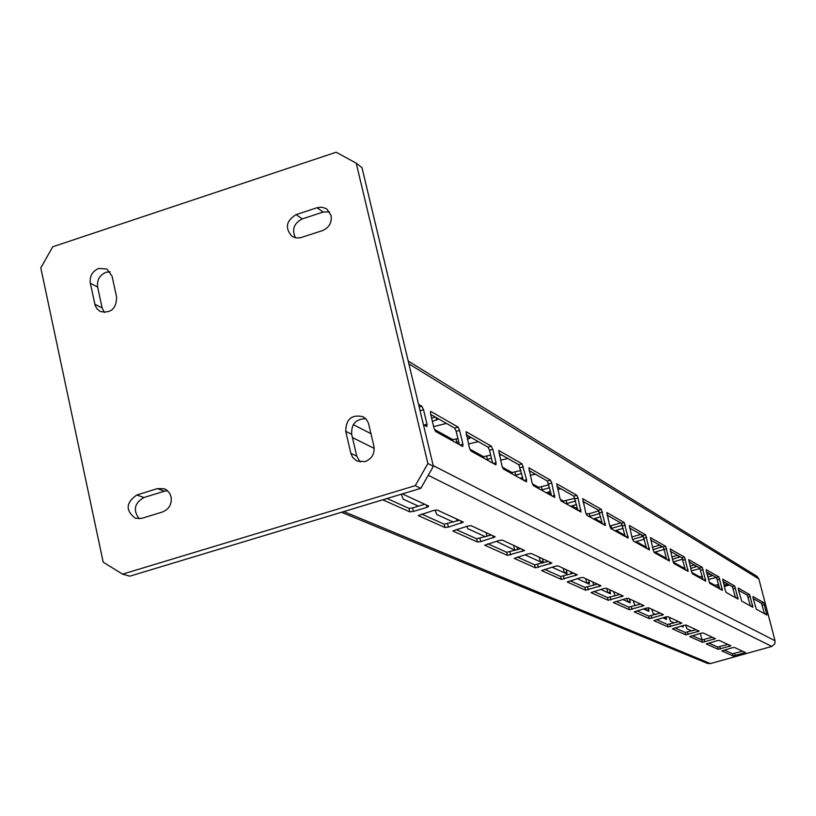 <?xml version="1.0" encoding="UTF-8"?>
<svg xmlns="http://www.w3.org/2000/svg" width="816" height="816" viewBox="0 0 816 816"><rect width="100%" height="100%" fill="white"/><g stroke="black" fill="none" stroke-linecap="round" stroke-linejoin="round"><path stroke-width="1.22" d="M373.922 446.219C374.911 453.635 371.984 458.776 365.14 461.632L356.98 461.081L352.624 457.358L350.839 453.308L345.729 431.338C345.913 419.098 351.686 414.222 363.049 416.711L366.251 419.261L368.353 422.861L373.922 446.219M90.311 283.264C89.495 276.216 92.3 271.269 98.736 268.423L106.876 269.035L112.057 276.104L116.617 297.106C116.351 308.744 110.915 313.538 100.317 311.498L97.206 309.07L95.207 305.561L90.311 283.264L97.624 287.048L102.133 307.897L104.336 312.528M110.068 271.769L105.988 272.299C99.593 275.135 96.808 280.051 97.624 287.048M157.417 488.621L164.271 488.764L166.342 489.804L169.595 493.139L171.095 496.862C171.972 504.166 169.106 509.204 162.496 511.989L141.841 518.323L135.354 518.282C125.327 510.449 125.807 502.687 136.813 494.986L157.417 488.621L164.444 491.191L143.953 497.515C134.416 503.064 132.814 510.153 139.169 518.803M167.525 490.702L164.444 491.191M317.057 207.733L321.494 207.172L325.676 208.366L326.91 209.131L331.061 215.465C332.01 222.635 329.134 227.695 322.432 230.632L300.043 237.864L295.81 237.884L291.975 236.314C284.733 228.011 286.12 220.779 296.116 214.628L317.057 207.733L323.095 212.068L302.277 218.912C293.882 223.278 291.608 229.582 295.463 237.813M329.511 211.854L323.095 212.068M729.433 584.98L724.292 586.459M719.508 587.826L718.366 588.152M700.322 633.389L702.015 639.979M408.214 361.039L756.901 576.28L758.86 578.932L775.047 640.764L774.812 643.793L771.803 646.435L710.41 663.602L707.523 663.439L341.465 512.275M709.145 582.094L714.908 585.296L718.661 584.531M723.435 583.165L725.312 582.634M691.744 572.424L699.547 576.759L702.26 576.32M707.248 574.882L710.236 574.025M673.241 562.142L683.339 567.752L684.859 567.64M690.091 566.161L694.324 564.937M655.105 552.065L666.335 558.266M671.874 556.961L677.504 555.339M636.194 541.549L646.323 547.179M652.504 547.261L659.695 545.17M616.111 530.39L624.954 535.296M631.859 536.989L640.805 534.378M594.731 518.507L602.096 522.597M609.797 526.065L620.731 522.923M571.945 505.838L577.595 508.98M586.041 513.682L589.315 513.692L598.934 510.847M547.597 492.313L551.269 494.353M560.204 499.321L563.428 501.106L574.892 498.209M521.526 477.819L522.903 478.584M532.379 483.847L538.621 487.315L548.903 484.796M502.319 467.14L512.04 472.546L520.914 470.465M469.751 449.045L483.49 456.685L490.691 455.134M434.357 429.369L452.747 439.6L457.97 438.692M466.538 436.07L467.894 435.662M431.593 418.19L435.295 417.047M763.694 602.657L766.938 615.06L756.299 609.164L753.107 598.118L752.995 596.516L763.694 602.657L761.491 603.289L753.229 598.567M749.578 594.548L752.893 607.277L741.662 601.055L738.388 589.703L738.286 588.061L749.578 594.548L747.313 595.19L738.511 590.162M734.665 585.98L738.072 599.066L726.189 592.477L725.302 590.345L722.68 579.105L734.665 585.98L732.35 586.643L722.945 581.278M718.906 576.922L722.384 590.376L709.808 583.399L706.34 571.384L706.258 569.66L718.906 576.922L716.519 577.606L706.472 571.873M702.209 567.334L705.769 581.165L692.427 573.77L691.468 571.506L688.745 559.613L702.209 567.334L699.761 568.038L689 561.898M684.491 557.155L688.153 571.404L673.965 563.54L672.955 561.194L670.181 548.944L684.491 557.155L681.972 557.889L670.426 551.29M665.662 546.332L669.416 561.02L654.32 552.656L653.259 550.219L650.423 537.601L665.662 546.332L663.071 547.087L650.668 540.008M645.609 534.817L649.465 549.964L633.349 541.039L632.247 538.519L629.35 525.494L645.609 534.817L642.937 535.602L629.585 527.972M624.22 522.526L628.167 538.162L610.939 528.615L609.787 526.004L606.829 512.55L624.22 522.526L621.455 523.331L607.043 515.11M601.331 509.378L605.39 525.545L586.928 515.314L585.715 512.591L582.695 498.688L601.331 509.378L598.475 510.214L582.899 501.32M576.8 495.281L578.034 498.025L580.972 512.009L561.143 501.024L559.868 498.188L556.777 483.806L576.8 495.281L573.852 496.159L556.971 486.52M550.443 480.134L551.738 483.001L554.737 497.474L533.368 485.632L532.022 482.684L528.87 467.772L550.443 480.134L547.393 481.042L529.043 470.567M522.036 463.814L526.565 479.635L526.463 481.807L503.38 469.016L501.952 465.926L498.729 450.452L522.036 463.814L518.874 464.763L498.882 453.349M491.344 446.179L492.793 449.3L496.046 462.641L495.904 464.865L470.883 451.003L469.373 447.78L466.079 431.705L491.344 446.179L488.06 447.178L466.201 434.693M458.072 427.064L459.602 430.328L462.958 444.21L462.764 446.505L435.571 431.44L433.959 428.053L430.522 413.702L430.603 411.315L458.072 427.064L454.665 428.104L430.685 414.416M418.567 404.369L421.872 406.266L423.514 409.693L426.972 424.157L426.88 426.584L423.433 424.708M732.238 647.751L734.4 647.425L745.518 652.565L733.166 655.993L721.813 650.913L732.238 647.751M716.927 640.713L719.161 640.376L730.891 645.813L718.223 649.332L706.238 643.967L716.927 640.713M700.74 633.267L703.055 632.92L715.459 638.673L702.443 642.294L689.765 636.633L700.74 633.267M683.604 625.382L685.991 625.036L699.128 631.125L685.766 634.858L672.333 628.861L683.604 625.382M665.428 617.029L667.896 616.672L681.829 623.128L668.09 626.984L653.851 620.619L665.428 617.029M646.119 608.144L648.669 607.787L663.49 614.652L649.342 618.63L634.205 611.867L646.119 608.144M625.556 598.689L628.208 598.322L643.987 605.635L629.422 609.746L613.306 602.545L625.556 598.689M603.626 588.601L606.38 588.234L623.21 596.027L608.195 600.29L590.998 592.6L603.626 588.601M580.186 577.82L583.052 577.442L601.045 585.786L585.551 590.192L567.171 581.971L580.186 577.82M555.064 566.273L558.052 565.886L577.34 574.831L561.337 579.401L541.63 570.588L555.064 566.273M528.085 553.86L531.206 553.472L551.932 563.081L535.378 567.834L514.213 558.368L528.085 553.86M499.035 540.498L502.289 540.11L524.617 550.453L507.491 555.4L484.684 545.2L499.035 540.498M467.65 526.065L471.067 525.667L495.19 536.857L480.726 541.61L477.431 541.997L452.798 530.981L467.65 526.065M433.653 510.428L437.233 510.031L463.386 522.148L448.412 527.126L444.955 527.524L418.251 515.59L433.653 510.428M402.349 493.894L428.788 506.124L426.962 507.348L413.375 511.428L409.754 511.836L382.765 499.81M664.112 618.355L663.887 617.467M646.435 610.276L645.905 608.206M627.708 601.729L626.872 598.383M607.859 592.661L606.798 588.428M586.765 583.022L585.684 578.656M564.315 572.771L563.203 568.262M540.365 561.826L539.223 557.185M514.763 550.137L513.59 545.333M487.019 536.296L486.132 532.634M457.113 520.945L456.644 518.996M708.421 579.431L716.315 577.493M727.709 584.001L724.006 585.368M719.222 586.735L716.958 587.367M691.305 570.904L700.087 568.517M712.684 575.423L707.829 577.136M702.841 578.575L701.658 578.891M673.169 561.908L682.655 559.205M696.823 566.365L690.683 568.477M680.054 556.787L672.486 559.348M654.075 552.371L664.081 549.454L663.071 547.087M662.296 546.649L653.126 549.709M634.97 541.936L644.293 539.182M643.345 536.183L632.543 539.498M614.846 530.788L623.189 528.309M622.384 525.218L610.878 528.574M593.436 518.915L600.637 516.773M583.205 502.554L584.939 502.483M599.801 513.468L589.203 516.569M570.619 506.267L576.484 504.502M557.665 489.314L561.031 488.835M575.596 500.973L566.09 503.758M546.23 492.752L550.545 491.436M530.186 475.218L535.429 474.218M549.617 487.652L541.385 490.069M520.108 478.278L522.638 477.482M500.534 460.153L507.94 458.521M521.638 473.423L514.916 475.402M468.455 443.986L478.36 441.629M501.136 454.634L499.463 455.767M491.436 458.194L486.489 459.653M433.612 426.615L446.423 423.402M471.016 437.447L467.303 439.253M458.735 441.864L455.879 442.69M438.488 418.873L432.378 421.484M699.077 633.736L698.282 633.961M691.642 630.931L686.97 628.799L685.644 625.005M683.114 625.525L683.186 627.055L681.074 626.107M674.149 622.945L670.507 621.282L669.11 617.233M666.182 616.835L666.519 619.446L662.827 617.773M655.595 614.468L653.116 613.336L651.658 609.164M648.312 607.747L648.883 611.388L643.436 608.909M635.868 605.452L634.695 604.921L633.196 600.627M629.615 598.975L630.227 602.861L622.792 599.485M614.989 595.823L613.622 591.58M609.817 589.815L610.429 593.813L600.78 589.427M593.711 585.266L592.824 581.961M588.785 580.094L589.397 584.205L577.238 578.677M571.231 573.883L570.7 571.73M566.396 569.741L566.926 573.964L552.024 567.161M547.312 561.632L547.108 560.827M542.518 558.705L543.293 562.805M542.803 562.948L524.943 554.788M516.987 546.904L517.65 549.617M515.202 550.341L496.291 541.304M489.641 534.256L489.926 535.429M485.459 536.755L467.905 528.737L466.681 526.351M453.329 522.077L436.815 514.529L435.04 510.092M418.496 506.165L403.247 499.198L401.299 494.21M724.21 650.005L732.595 653.769L742.631 651.219M708.696 643.028L717.641 647.047L727.943 644.436M692.284 635.654L701.842 639.958L712.439 637.265M674.914 627.851L685.144 632.451L696.038 629.687M656.482 619.568L667.457 624.505L678.677 621.659M636.908 610.776L648.7 616.07L660.246 613.132M616.07 601.412L628.759 607.114L640.662 604.085M593.844 591.427L607.522 597.577L619.813 594.436M570.078 580.757L584.858 587.387L597.557 584.154M544.629 569.313L560.623 576.504L573.76 573.148M517.283 557.032L534.643 564.835L548.25 561.357M487.846 543.803L506.736 552.289L520.832 548.678M456.042 529.523L476.656 538.774L491.303 535.021M421.607 514.039L444.159 524.178L459.377 520.271M387.049 498.515L408.928 508.348L412.559 507.94L424.779 504.268M764.51 613.714L761.491 603.289M750.414 605.911L747.313 595.19M735.532 597.659L732.35 586.643M719.794 588.938L716.519 577.606M703.127 579.707L699.761 568.038M685.44 569.905L681.972 557.889M666.641 559.49L664.091 549.464L666.682 548.709M646.629 548.393L642.937 535.602M625.27 536.551L621.455 523.331M602.422 523.892L598.475 510.214M577.932 510.326L573.852 496.159M551.616 495.74L547.393 481.042M523.26 480.032L518.874 464.763M492.619 463.049L489.508 450.299L488.06 447.178M459.398 444.638L456.195 431.368L454.665 428.104M365.741 418.71C355.868 418.883 351.176 424.096 351.676 434.316L356.765 456.154L360.152 462.04M433.367 466.303L362.008 167.739L356.204 163.118L336.151 152.235L52.744 246.779L40.8 267.862L103.193 562.173L122.573 574.138L129.826 576.178L420.821 488.315L415.262 485.653L427.89 463.498L433.367 466.303L420.821 488.315M122.573 574.138L415.262 485.653M427.89 463.498L356.204 163.118M408.887 363.875L758.86 578.932M353.287 424.636L370.984 433.704M433.204 465.589L775.047 640.764M352.43 437.549L374.238 448.412M428.237 475.31L771.803 646.435M343.811 511.571L710.41 663.602M420.097 410.754L423.514 409.693M421.872 406.266L419.22 407.092M424.055 425.054L426.972 424.157M456.195 431.368L459.602 430.328M460.153 445.057L462.958 444.21M409.754 511.836L408.928 508.348M413.375 511.428L412.559 507.94M426.962 507.348L426.411 505.022M436.733 420.148L436.101 417.506M489.508 450.299L492.793 449.3M493.343 463.447L496.046 462.641M444.955 527.524L444.159 524.178M448.412 527.126L447.607 523.78M461.489 523.229L460.948 520.996M453.135 441.17L452.747 439.6M456.807 442.456L456.042 439.283M469.292 438.641L468.67 436.101M520.241 467.752L523.403 466.803M523.964 480.42L526.565 479.635M477.431 541.997L476.656 538.774M480.726 541.61L479.951 538.387M493.333 537.877L492.813 535.724M483.857 458.194L483.49 456.685M487.387 459.428L486.642 456.368M548.689 483.908L551.738 483.001M552.299 496.118L554.798 495.373M507.491 555.4L506.736 552.289M510.643 555.002L509.888 551.902M522.801 551.432L522.301 549.352M512.397 474.014L512.04 472.546M515.773 475.187L515.049 472.229M575.086 498.902L578.034 498.025M578.585 510.694L581.012 509.969M535.378 567.834L534.643 564.835M538.397 567.446L537.662 564.448M550.157 564.009L549.658 562.01M538.968 488.733L538.621 487.315M542.212 489.855L541.508 486.999M514.876 550.188L517.589 549.382M599.648 512.856L602.504 512.02M603.055 524.249L605.401 523.556M561.337 579.401L560.623 576.504M564.233 579.023L563.519 576.127M575.606 575.719L575.127 573.781M563.764 502.472L563.428 501.106M566.896 503.554L566.202 500.789M540.467 561.877L543.109 561.112M622.567 525.881L625.331 525.065M625.882 536.897L628.147 536.234M585.551 590.192L584.858 587.387M588.336 589.815L587.642 587.02M599.352 586.633L598.883 584.766M586.969 515.335L586.633 514.009M589.978 516.375L589.315 513.692M564.417 572.822L566.967 572.077M644.008 538.05L646.68 537.275M647.221 548.719L649.424 548.087M608.195 600.29L607.522 597.577M610.878 599.913L610.195 597.21M621.557 596.853L621.098 595.037M611.623 528.38L610.97 525.79M621.904 525.371L621.374 523.291M586.867 583.073L589.346 582.359M667.223 559.807L669.365 559.184M629.422 609.746L628.759 607.114M632.002 609.379L631.339 606.757M642.355 606.421L641.917 604.656M641.947 536.755L641.427 534.735M607.961 592.702L610.368 592.008M682.951 560.174L685.471 559.45M686.011 570.211L688.082 569.619M649.342 618.63L648.7 616.07M651.841 618.273L651.188 615.723M661.898 615.407L661.46 613.693M660.807 547.475L660.307 545.516M627.81 601.769L630.146 601.106M700.699 570.262L703.147 569.548M703.678 580.003L705.687 579.431M668.09 626.984L667.457 624.505M670.497 626.627L669.875 624.158M680.279 623.852L679.861 622.2M666.509 559.409L666.213 558.236M678.586 557.583L678.096 555.676M646.527 610.327L648.802 609.674M717.427 579.758L719.804 579.074M720.334 589.234L722.293 588.673M685.766 634.858L685.144 632.451M688.092 634.511L687.48 632.104M697.598 631.829L697.19 630.217M683.635 568.905L683.339 567.752M695.385 567.12L694.906 565.274M664.204 618.395L666.417 617.763M733.217 588.734L735.532 588.071M736.052 597.944L737.96 597.404M702.443 642.294L701.842 639.958M704.698 641.957L704.106 639.611M713.959 639.346L713.561 637.786M699.832 577.881L699.547 576.759M702.311 578.717L701.729 576.463M711.266 576.147L710.807 574.342M748.15 597.21L750.414 596.567M750.924 606.186L752.78 605.666M718.223 649.332L717.641 647.047M720.406 648.995L719.824 646.711M729.433 646.466L729.035 644.936M715.183 586.388L714.908 585.296M717.59 587.204L717.019 585.001M726.322 584.705L725.863 582.95M762.297 605.248L764.5 604.625M765.01 613.989L766.816 613.479M733.166 655.993L732.595 653.769M735.287 655.656L734.716 653.443M744.08 653.198L743.692 651.719M302.277 218.912L296.116 214.628M143.953 497.515L136.813 494.986M102.133 307.897L94.829 304.235M351.676 434.316L345.729 431.338M356.765 456.154L350.839 453.308"/></g></svg>
